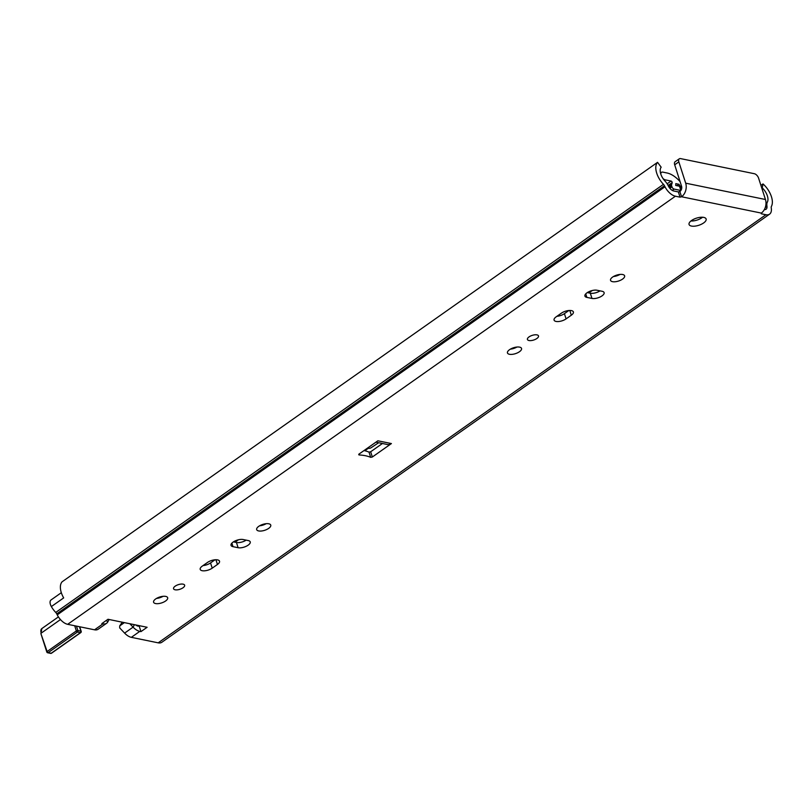 <?xml version="1.0" encoding="UTF-8"?>
<svg xmlns="http://www.w3.org/2000/svg" width="812" height="812" viewBox="0 0 812 812"><rect width="100%" height="100%" fill="white"/><g stroke="black" fill="none" stroke-linecap="round" stroke-linejoin="round"><path stroke-width="1.22" d="M109.092 619.505L107.763 621.962A12.099 6.567 -125.2 0 1 106.605 623.281A12.099 6.567 -125.2 0 1 102.992 623.849L101.835 623.606L107.986 619.272L147.114 627.28L140.963 631.614L139.796 631.381A12.099 6.567 -125.2 0 1 133.066 627.138L129.859 623.748M61.326 592.699L51.075 599.926A6.719 3.644 -125.2 0 0 51.359 606.574A17.022 9.236 -125.2 0 0 55.734 612.441A3.36 1.827 54.8 0 1 56.738 613.872L57.246 614.867A12.21 6.628 -125.2 0 0 67.68 624.316L94.537 629.807A12.099 6.567 54.8 0 0 98.14 629.239L106.605 623.281M673.737 190.982L678.355 191.926L679.877 191.541A4.03 2.933 -78.4 0 0 681.522 186.1L674.691 164.806L678.842 161.872A4.476 2.426 -125.2 0 1 679.268 158.827A4.476 2.426 -125.2 0 1 680.608 158.614L754.358 173.717A4.476 2.426 -125.2 0 1 758.611 178.204L765.452 199.498L685.683 183.177A10.079 7.338 101.6 0 1 681.552 196.768L680.03 197.154L675.411 196.21A12.21 6.628 -125.2 0 1 664.977 186.76L664.47 185.765A3.36 1.827 54.8 0 0 663.465 184.334A17.022 9.236 -125.2 0 1 657.558 162.339L661.171 167.211A10.982 5.958 54.8 0 0 665.14 181.218A9.409 5.105 -125.2 0 1 667.961 185.217L668.469 186.212A6.161 3.339 54.8 0 0 673.737 190.982M135.766 624.956A6.049 3.278 54.8 0 0 138.121 626.153L140.07 625.839M363.999 450.558A44.802 18.798 -17.8 0 1 369.003 452.122L370.658 451.776L382.422 443.494M690.921 220.986A8.962 3.755 162.2 0 0 702.583 217.24M156.523 598.414A7.389 3.106 162.2 0 0 163.06 596.312M259.607 525.8A7.389 3.106 162.2 0 0 266.153 523.699M233.42 541.868L236.444 542.487A7.389 3.106 162.2 0 0 246.178 540.142M203.051 565.578A7.389 3.106 162.2 0 0 210.541 562.929L215.007 559.783M510.393 349.14A7.389 3.106 162.2 0 0 516.939 347.039M613.476 276.527A7.389 3.106 162.2 0 0 620.023 274.426M587.289 292.594L590.314 293.213A7.389 3.106 162.2 0 0 600.048 290.858M556.92 316.304A7.389 3.106 162.2 0 0 564.411 313.655L568.877 310.509M764.386 209.537A6.161 3.339 54.8 0 0 766.081 209.222A6.161 3.339 54.8 0 0 766.975 206.38L766.873 205.466A9.409 5.105 -125.2 0 1 767.34 202.137A10.982 5.958 54.8 0 0 762.245 187.897L763.016 183.928A17.022 9.236 -125.2 0 1 771.4 206.431A3.36 1.827 54.8 0 0 771.227 207.618L771.339 208.532A12.21 6.628 -125.2 0 1 769.573 214.165L161.832 642.272A12.21 6.628 54.8 0 1 158.188 642.84L131.341 637.339A12.099 6.567 54.8 0 1 124.612 633.106L119.689 627.909L119.709 625.91L122.257 622.195M769.573 214.165A12.21 6.628 -125.2 0 1 765.929 214.733L761.311 213.789L761.321 213.089A10.079 7.338 -78.4 0 0 765.452 199.498M358.934 454.943L358.792 454.233L377.874 440.794L391.414 443.565L372.343 457.004L370.688 457.349A44.802 18.798 162.2 0 0 358.934 454.943L358.721 454.284M691.57 220.499A8.962 3.755 -17.8 0 1 700.391 217.301A8.962 3.755 -17.8 0 1 706.125 218.986A8.962 3.755 -17.8 0 1 698.736 225.31A8.962 3.755 -17.8 0 1 689.063 224.467A8.962 3.755 -17.8 0 1 691.57 220.499M175.179 586.173A5.826 2.446 -17.8 0 1 180.914 584.092A5.826 2.446 -17.8 0 1 184.639 585.188A5.826 2.446 -17.8 0 1 179.838 589.299A5.826 2.446 -17.8 0 1 173.545 588.751A5.826 2.446 -17.8 0 1 175.179 586.173M155.66 598.962A7.389 3.106 -17.8 0 1 162.938 596.323A7.389 3.106 -17.8 0 1 167.668 597.713A7.389 3.106 -17.8 0 1 161.578 602.93A7.389 3.106 -17.8 0 1 153.59 602.24A7.389 3.106 -17.8 0 1 155.66 598.962M258.744 526.349A7.389 3.106 -17.8 0 1 266.021 523.71A7.389 3.106 -17.8 0 1 270.751 525.1A7.389 3.106 -17.8 0 1 264.661 530.317A7.389 3.106 -17.8 0 1 256.673 529.617A7.389 3.106 -17.8 0 1 258.744 526.349M238.119 547.714L233.003 546.669A7.389 3.106 -17.8 0 1 231.034 545.359A7.389 3.106 -17.8 0 1 234.962 541.005A7.389 3.106 -17.8 0 1 243.153 539.523L248.269 540.569A7.389 3.106 -17.8 0 1 250.238 541.878A7.389 3.106 -17.8 0 1 246.31 546.232A7.389 3.106 -17.8 0 1 238.119 547.714L236.444 542.487M207.517 562.432A7.389 3.106 -17.8 0 1 214.794 559.803A7.389 3.106 -17.8 0 1 219.524 561.193A7.389 3.106 -17.8 0 1 217.443 564.472L212.216 568.156A7.389 3.106 -17.8 0 1 204.939 570.785A7.389 3.106 -17.8 0 1 200.209 569.395A7.389 3.106 -17.8 0 1 202.279 566.116L207.517 562.432M529.048 336.899A5.826 2.446 -17.8 0 1 534.783 334.818A5.826 2.446 -17.8 0 1 538.508 335.914A5.826 2.446 -17.8 0 1 533.707 340.025A5.826 2.446 -17.8 0 1 527.414 339.477A5.826 2.446 -17.8 0 1 529.048 336.899M509.54 349.688A7.389 3.106 -17.8 0 1 516.808 347.049A7.389 3.106 -17.8 0 1 521.537 348.439A7.389 3.106 -17.8 0 1 515.447 353.656A7.389 3.106 -17.8 0 1 507.459 352.956A7.389 3.106 -17.8 0 1 509.54 349.688M612.624 277.065A7.389 3.106 -17.8 0 1 619.901 274.436A7.389 3.106 -17.8 0 1 624.621 275.826A7.389 3.106 -17.8 0 1 618.531 281.043A7.389 3.106 -17.8 0 1 610.543 280.343A7.389 3.106 -17.8 0 1 612.624 277.065M591.989 298.44L586.873 297.395A7.389 3.106 -17.8 0 1 584.914 296.075A7.389 3.106 -17.8 0 1 588.832 291.731A7.389 3.106 -17.8 0 1 597.023 290.239L602.139 291.295A7.389 3.106 -17.8 0 1 604.108 292.604A7.389 3.106 -17.8 0 1 600.18 296.959A7.389 3.106 -17.8 0 1 591.989 298.44L590.314 293.213M561.386 313.158A7.389 3.106 -17.8 0 1 568.664 310.529A7.389 3.106 -17.8 0 1 573.394 311.92A7.389 3.106 -17.8 0 1 571.323 315.198L566.086 318.883A7.389 3.106 -17.8 0 1 558.808 321.511A7.389 3.106 -17.8 0 1 554.078 320.121A7.389 3.106 -17.8 0 1 556.149 316.842L561.386 313.158M140.963 631.614L139.288 626.387M367.755 447.919A44.802 18.798 -17.8 0 1 369.003 448.376L370.607 448.051L378.676 442.723M391.414 443.565A8.293 6.029 101.6 0 1 387.456 444.519L375.926 442.164M679.268 158.827L675.117 161.75A4.476 2.426 54.8 0 0 674.691 164.806M678.842 161.872L685.683 183.177M657.558 162.339L62.128 581.778A17.022 9.236 54.8 0 0 63.671 597.906L51.359 606.574M760.925 185.4L763.016 183.928M124.368 622.631L119.709 625.91M676.903 185.684L678.893 184.283L675.787 183.644A15.905 8.627 -125.2 0 1 675.706 185.44L679.502 186.212L680.872 190.475L674.092 189.084A2.243 1.218 -125.2 0 1 671.971 186.841L671.625 185.765A2.243 1.218 -125.2 0 1 671.615 184.497A10.982 5.958 54.8 0 0 672.163 182.609A1.117 0.609 54.8 0 0 671.047 181.046L665.302 179.868A4.476 2.426 -125.2 0 1 662.937 178.427M660.806 174.042A4.476 2.426 -125.2 0 1 661.476 172.337A4.476 2.426 -125.2 0 1 662.815 172.124L667.159 173.017A21.285 11.551 -125.2 0 1 680.111 181.705M681.704 188.201A10.749 5.836 -125.2 0 1 680.984 187.247L678.893 184.283M678.802 191.936L680.872 190.475M157.142 598.342L158.269 597.541M80.936 631.807L80.895 631.147L77.881 630.538L76.358 630.924A1.117 0.609 54.8 0 0 77.424 632.04A1.117 0.812 -78.4 0 0 77.881 630.538L76.46 626.113M74.704 625.747L76.358 630.924L47.126 651.518L47.116 652.209A1.117 0.812 -78.4 0 0 48.192 652.635A1.117 0.609 -125.2 0 1 47.126 651.518L40.904 633.614L41.869 628.549L58.413 616.897M51.694 652.899A1.117 0.609 -125.2 0 1 51.532 653.203A1.117 0.609 -125.2 0 1 51.207 653.254A1.117 0.812 101.6 0 1 50.669 653.386L47.654 652.767A1.117 1.117 0 0 1 46.812 652.016L40.904 633.614M79.474 626.722L80.895 631.147A1.117 0.812 101.6 0 1 80.439 632.66A1.117 0.609 54.8 0 0 80.774 632.609A1.117 0.609 54.8 0 0 80.906 631.939M106.321 620.449L107.763 621.962M94.537 629.807L102.992 623.849M139.796 631.381L131.341 637.339M158.188 642.84L765.929 214.733M761.321 213.089L681.552 196.768L679.877 191.541M67.68 624.316L675.411 196.21M124.612 633.106L133.066 627.138L134.406 624.682M370.658 451.776L372.343 457.004M369.003 452.122L370.688 457.349M680.03 197.154L678.355 191.926M761.311 213.789L761.138 213.251M765.229 207.608L766.975 206.38M765.604 206.36L766.873 205.466M765.99 203.091L767.34 202.137M55.734 612.441L663.465 184.334M56.738 613.872L664.47 185.765M57.246 614.867L664.977 186.76M569.801 310.458L571.323 315.198M564.411 313.655L566.086 318.883M585.736 293.863L586.873 297.395M215.931 559.732L217.443 564.472M210.541 562.929L212.216 568.156M231.867 543.147L233.003 546.669M668.662 186.577L671.615 184.497M669.21 187.46L671.625 185.765M668.093 185.481L672.163 182.609M667.149 183.796L671.047 181.046M664.46 180.467L665.302 179.868M235.013 542.203L238.454 539.777M364.832 450.751L368.486 448.173M588.883 292.919L592.324 290.503M691.002 220.986L692.788 219.727M669.87 188.323L671.971 186.841M672.255 190.384L674.092 189.084M680.04 187.907L680.984 187.247M60.464 619.566L41.219 633.116A6.719 3.644 -125.2 0 1 41.869 628.549M51.207 653.254L48.192 652.635L77.424 632.04L80.439 632.66L51.207 653.254M660.511 173.017L661.476 172.337M50.669 653.386A1.117 1.117 0 0 0 51.532 653.203L80.774 632.609A1.117 1.117 0 0 0 81.19 631.35L79.718 626.773"/></g></svg>
